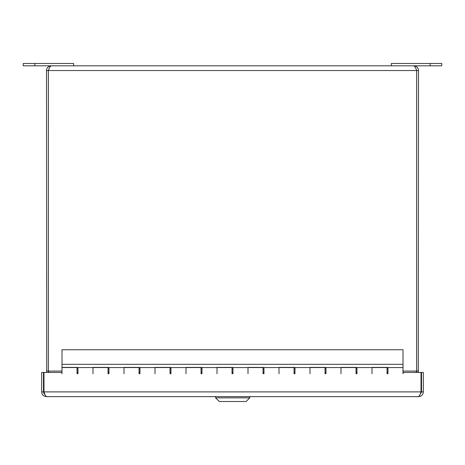 <?xml version="1.0" encoding="UTF-8"?>
<svg xmlns="http://www.w3.org/2000/svg" width="465" height="465" viewBox="0 0 465 465"><rect width="100%" height="100%" fill="white"/><g stroke="black" fill="none" stroke-linecap="round" stroke-linejoin="round"><path stroke-width="0.7" d="M62.002 373.691L61.764 372.453L43.983 372.453L43.983 391.896L421.017 391.896L420.191 394.337L418.61 396.633L46.39 396.633L44.006 393.559L43.483 391.896L41.658 391.896C41.943 394.768 43.518 396.349 46.39 396.633M421.017 391.896L421.017 372.453L403.248 372.453L402.998 373.691M387.967 373.691L387.037 373.691M356.963 373.691L356.033 373.691M325.965 373.691L325.035 373.691M294.967 373.691L294.037 373.691M263.963 373.691L263.033 373.691M232.965 373.691L232.035 373.691M201.967 373.691L201.037 373.691M170.963 373.691L170.033 373.691M139.965 373.691L139.035 373.691M108.967 373.691L108.037 373.691M77.963 373.691L77.033 373.691M43.483 391.896L43.483 372.453L41.658 372.453L41.658 391.896M420.191 394.332L421.517 391.896L421.517 372.453L423.342 372.453L423.342 391.896C423.063 394.773 421.482 396.349 418.61 396.633M44.814 394.337L43.983 391.896M421.517 391.896L423.342 391.896M23.25 63.484L23.25 65.809L73.627 65.809L73.627 63.484L23.25 63.484M391.373 65.809L441.75 65.809L441.75 63.484L391.373 63.484L391.373 65.809L73.627 65.809M108.037 373.761L108.037 367.565L93 367.565L93 373.761L93 367.408L108.967 367.408L108.967 373.761M77.033 373.761L77.033 367.565L62.002 367.565L62.002 373.761M139.035 373.761L139.035 367.565L123.998 367.565L123.998 373.761L123.998 367.408L139.965 367.408L139.965 373.761M170.033 373.761L170.033 367.565L155.002 367.565L155.002 373.761L155.002 367.408L170.963 367.408L170.963 373.761M201.037 373.761L201.037 367.565L186 367.565L186 373.761L186 367.408L201.967 367.408L201.967 373.761M232.035 373.761L232.035 367.565L216.998 367.565L216.998 373.761L216.998 367.408L232.965 367.408L232.965 373.761M263.033 373.761L263.033 367.565L248.002 367.565L248.002 373.761L248.002 367.408L263.963 367.408L263.963 373.761M294.037 373.761L294.037 367.565L279 367.565L279 373.761L279 367.408L294.967 367.408L294.967 373.761M325.035 373.761L325.035 367.565L309.998 367.565L309.998 373.761L309.998 367.408L325.965 367.408L325.965 373.761M356.033 373.761L356.033 367.565L341.002 367.565L341.002 373.761L341.002 367.408L356.963 367.408L356.963 373.761M387.037 373.761L387.037 367.565L372 367.565L372 373.761L372 367.408L387.967 367.408L387.967 373.761M402.998 373.761L402.998 349.738L62.002 349.738L62.002 367.408L77.963 367.408L77.963 373.761M62.002 364.31L402.998 364.31M49.168 68.506L48.331 70.546L46.5 70.546L46.715 372.453M46.5 371.076L48.331 371.076L48.686 372.453M418.291 372.453L418.5 70.546C418.215 67.675 416.634 66.094 413.763 65.809C414.728 66.094 415.687 67.675 416.652 70.546L416.652 371.076L415.983 372.453M415.832 68.506L416.669 70.546L416.669 371.076L418.5 371.076M416.669 371.076L416.32 372.453M49.017 372.453L48.348 371.076L48.348 70.546C49.313 67.675 50.272 66.094 51.237 65.809C48.366 66.094 46.785 67.675 46.5 70.546M48.331 70.546L48.331 371.076M51.237 65.809L413.763 65.809M416.669 70.546L418.5 70.546M249.781 396.633L249.781 397.854L246.119 401.516L219.271 401.516L215.609 397.854L249.781 397.854M34.875 63.484L34.875 65.809M430.125 63.484L430.125 65.809M48.348 371.076L62.002 371.076M402.998 371.076L416.652 371.076M416.652 70.546L48.348 70.546M387.967 369.111L387.037 369.111M356.963 369.111L356.033 369.111M325.965 369.111L325.035 369.111M294.967 369.111L294.037 369.111M263.963 369.111L263.033 369.111M232.965 369.111L232.035 369.111M201.967 369.111L201.037 369.111M170.963 369.111L170.033 369.111M139.965 369.111L139.035 369.111M108.967 369.111L108.037 369.111M77.963 369.111L77.033 369.111M387.967 372.215L387.037 372.215M356.963 372.215L356.033 372.215M325.965 372.215L325.035 372.215M294.967 372.215L294.037 372.215M263.963 372.215L263.033 372.215M232.965 372.215L232.035 372.215M201.967 372.215L201.037 372.215M170.963 372.215L170.033 372.215M139.965 372.215L139.035 372.215M108.967 372.215L108.037 372.215M77.963 372.215L77.033 372.215M356.963 367.565L372 367.565M325.965 367.565L341.002 367.565M294.967 367.565L309.998 367.565M263.963 367.565L279 367.565M232.965 367.565L248.002 367.565M201.967 367.565L216.998 367.565M170.963 367.565L186 367.565M139.965 367.565L155.002 367.565M108.967 367.565L123.998 367.565M77.963 367.565L93 367.565M387.967 367.565L402.998 367.565M215.609 397.854L215.609 396.633"/></g></svg>
